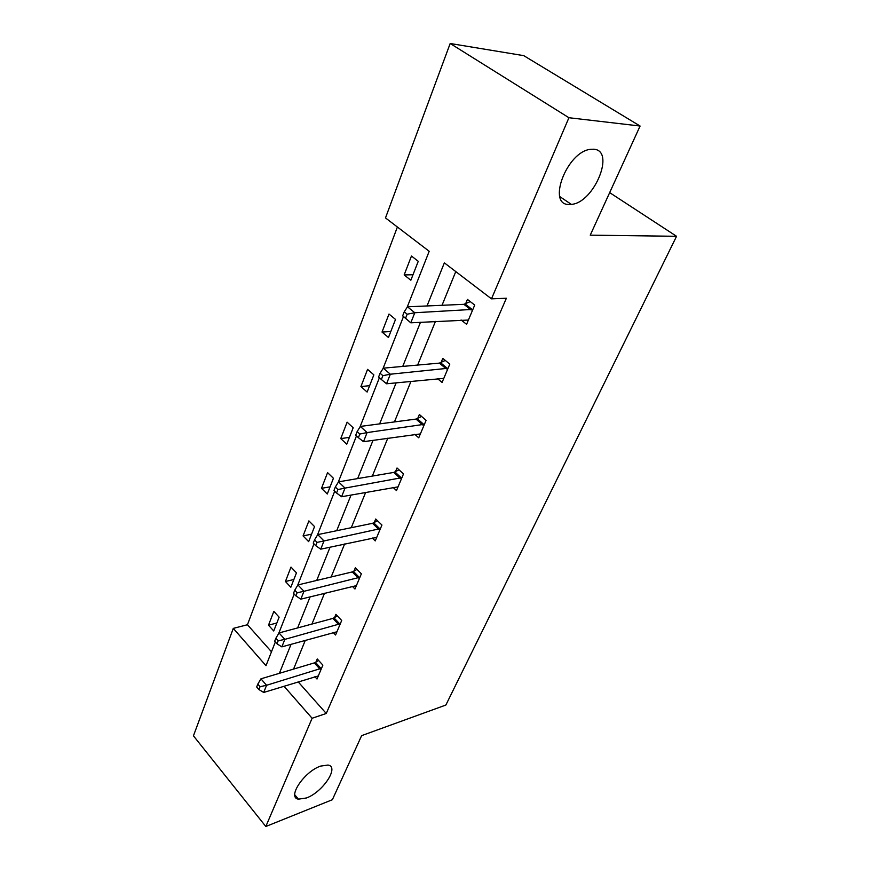 <?xml version="1.0" encoding="UTF-8"?>
<svg xmlns="http://www.w3.org/2000/svg" width="870" height="870" viewBox="0 0 870 870"><rect width="100%" height="100%" fill="white"/><g stroke="black" fill="none" stroke-linecap="round" stroke-linejoin="round"><path stroke-width="1.3" d="M569.165 204.461C546.643 205.505 566.696 151.706 590.436 149.325L593.623 149.216C615.927 150.249 593.927 203.069 571.34 204.374L569.165 204.461M306.447 797.975L298.41 799.171C286.85 797.605 304.119 771.614 320.551 766.111L328.001 765.045C339.691 766.633 322.868 792.113 306.447 797.975M407.084 307.404L429.193 251.289L385.497 217.924L450.181 43.5L523.751 55.647L640.092 126.03L590.241 235.161L676.555 236.292L445.875 705.037L361.637 735.639L332.373 799.715L265.818 826.5L193.444 735.835L233.29 628.39L266.002 665.691L275.344 641.962M397.394 227.005L247.45 624.736L233.29 628.39M450.181 43.5L568.926 117.722L491.474 298.845L444.352 262.86L427.029 305.946M640.092 126.03L568.926 117.722M676.555 236.292L609.674 192.629M437.447 378.57L442.069 382.452L449.801 364.138L442.808 358.375L441.09 362.496M393.055 487.374L396.481 490.571L403.495 473.932L397.024 467.984L395.469 471.725M352.306 586.293L354.96 589.012L361.365 573.83L355.351 567.762L353.927 571.177M314.886 676.664L317.006 679.024L322.868 665.115L317.256 658.971L315.951 662.092M455.771 271.581L442.025 305.283M435.446 321.421L417.622 365.074M411.01 381.277L394.425 421.939M387.792 438.186L372.327 476.086M365.683 492.355L351.262 527.709M344.618 543.978L331.155 576.984M324.521 593.242L311.938 624.062M305.316 640.287L293.56 669.095M298.149 681.83L326.261 713.476L506.373 298.236L491.474 298.845M333.21 632.479L335.57 635.002L341.692 620.484L335.885 614.361L334.526 617.624M372.251 537.975L375.242 540.912L381.941 525.034L375.709 519.02L374.22 522.587M414.772 434.304L418.731 437.806L426.093 420.362L419.373 414.501L417.73 418.426M461.078 319.964L466.592 324.314L474.715 305.065L467.44 299.421L465.635 303.75M326.261 713.476L312.112 718.261L265.818 826.5M278.65 633.567L294.212 594.058M297.562 585.553L313.972 543.87M317.376 535.235L334.711 491.213M338.158 482.458L356.482 435.913M359.973 427.039L379.385 377.765M382.93 368.76L403.408 316.745M283.99 686.191L312.112 718.261M420.482 322.27L402.734 366.411M396.154 382.789L379.635 423.886M373.034 440.307L357.646 478.587M351.045 495.019L336.701 530.711M330.1 547.132L316.713 580.431M310.122 596.842L297.627 627.922M291.058 644.289L279.39 673.326M247.45 624.736L271.473 651.782M418.252 261.294L410.847 280.238L404.148 274.931L411.466 256.03L418.252 261.294M395.524 319.431L388.466 337.484L382.017 332.068L388.999 314.048L395.524 319.431M373.861 374.85L367.129 392.065L360.919 386.563L367.575 369.369L373.861 374.85M353.187 427.746L346.76 444.189L340.757 438.6L347.119 422.178L353.187 427.746M333.428 478.272L327.283 493.997L321.498 488.331L327.577 472.627L333.428 478.272M314.538 526.589L308.665 541.64L303.075 535.92L308.894 520.891L314.538 526.589M296.463 572.851L290.83 587.261L285.425 581.497L290.993 567.099L296.463 572.851M279.129 617.178L273.735 630.989L268.504 625.182L273.843 611.382L279.129 617.178M276.856 622.996L268.504 625.182M293.853 579.518L285.425 581.497M311.58 534.18L303.075 535.92M330.078 486.841L321.498 488.331M349.414 437.392L340.757 438.6M369.63 385.671L360.919 386.563M390.804 331.513L382.017 332.068M412.989 274.757L404.148 274.931M319.932 669.052L314.331 662.896L260.957 678.817L266.557 685.288L321.552 668.247M260.054 686.702L257.814 684.103L256.683 686.974L258.912 689.573L260.054 686.702L266.557 685.288L263.708 692.455L318.311 675.925M314.331 662.896L318.637 660.482M260.957 678.817L257.814 684.103M258.912 689.573L263.708 692.455M338.669 624.54L332.884 618.407L279.02 632.947L284.827 639.374L340.311 623.746M278.183 640.798L275.866 638.221L274.681 641.223L276.997 643.8L278.183 640.798L284.827 639.374L281.847 646.867L336.929 631.772M332.884 618.407L337.397 615.96M279.02 632.947L275.866 638.221M276.997 643.8L281.847 646.867M358.266 578.006L352.274 571.927L297.931 584.934L303.956 591.306L359.93 577.245M297.159 592.742L294.756 590.175L293.516 593.329L295.92 595.885L297.159 592.742L303.956 591.306L300.824 599.158L356.385 585.63M352.274 571.927L357.004 569.426M297.931 584.934L294.756 590.175M295.92 595.885L300.824 599.158M378.765 529.341L372.545 523.316L317.746 534.615L323.999 540.944L380.44 528.601M317.05 542.38L314.559 539.846L313.254 543.141L315.745 545.675L317.05 542.38L323.999 540.944L320.715 549.177L376.743 537.377M372.545 523.316L377.526 520.771M317.746 534.615L314.559 539.846M315.745 545.675L320.715 549.177M400.222 478.38L393.773 472.421L338.528 481.849L345.02 488.092L401.918 477.673M337.919 489.538L335.331 487.037L333.96 490.495L336.549 493.007L337.919 489.538L345.02 488.092L341.584 496.737L398.036 486.863M393.773 472.421L399.036 469.833M338.528 481.849L335.331 487.037M336.549 493.007L341.584 496.737M422.722 424.951L416.012 419.079L360.354 426.43L367.107 432.586L424.429 424.288M359.832 434.043L357.146 431.563L355.71 435.207L358.396 437.686L359.832 434.043L367.107 432.586L363.497 441.677L420.362 433.923M416.012 419.079L421.602 416.447M360.354 426.43L357.146 431.563M358.396 437.686L363.497 441.677M446.332 368.891L439.361 363.116L383.311 368.162L390.336 374.22L448.061 368.26M382.887 375.666L380.081 373.241L378.58 377.069L381.375 379.505L382.887 375.666L390.336 374.22L386.53 383.779L443.787 378.385M439.361 363.116L445.299 360.43M383.311 368.162L380.081 373.241M381.375 379.505L386.53 383.779M471.138 309.981L463.884 304.326L407.464 306.816L414.794 312.743L472.888 309.394M407.171 314.2L414.794 312.743L410.792 322.813L402.658 315.853L405.572 318.235L407.171 314.2L404.245 311.819L402.658 315.853M468.397 320.04L410.792 322.813L405.572 318.235M463.884 304.326L470.246 301.596M407.464 306.816L404.245 311.819M321.063 668.53L315.473 662.375M339.822 624.029L334.036 617.918M359.43 577.528L353.427 571.449M379.94 528.884L373.719 522.87M401.407 477.945L394.958 471.997M423.918 424.549L417.219 418.687M447.539 368.521L440.568 362.746M472.356 309.644L465.102 303.989M298.41 799.171L294.767 794.778M571.34 204.374L559.834 196.62"/></g></svg>
